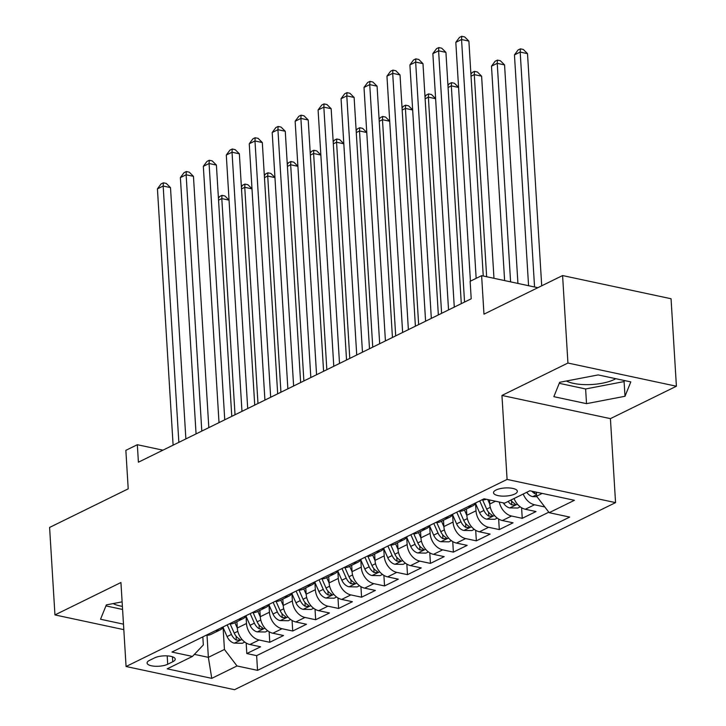 <?xml version="1.0" encoding="UTF-8"?>
<svg xmlns="http://www.w3.org/2000/svg" width="726" height="726" viewBox="0 0 726 726"><rect width="100%" height="100%" fill="white"/><g stroke="black" fill="none" stroke-linecap="round" stroke-linejoin="round"><path stroke-width="1.09" d="M566.443 381.005A29.085 9.919 176.5 0 0 614.296 379.48A29.085 9.919 176.5 0 0 615.784 378.691M496.049 490.005A11.934 4.066 176.5 0 0 493.517 492.745A11.934 4.066 176.5 0 0 501.666 496.085A11.934 4.066 176.5 0 0 514.816 494.025A11.934 4.066 176.5 0 0 517.339 491.284A11.934 4.066 176.5 0 0 509.198 487.945A11.934 4.066 176.5 0 0 496.049 490.005M122.395 606.373A29.085 9.919 -3.5 0 1 113.129 603.587M676.405 386.232L671.051 298.749L562.586 275.553L567.932 363.036L501.947 395.443L507.084 479.423L615.557 502.619L610.421 418.639L676.405 386.232L567.932 363.036M507.084 479.423L126.07 666.504L234.543 689.7L615.557 502.619M126.07 666.504L120.933 582.524L54.949 614.922L123.819 629.651M54.949 614.922L49.595 527.439L128.212 488.843L125.852 450.347L137.332 444.711L138.403 462.208L471.21 298.794L470.139 281.298L481.619 275.662L483.97 314.158L562.586 275.553M236.921 621.665L237.302 627.999A14.919 10.863 63.8 0 0 249.889 644.507L260.589 646.793L246.813 653.554L246.168 643.009M246.041 616.274L246.486 623.489A14.919 10.863 63.8 0 0 259.073 639.996L269.773 642.283L269.128 631.747M269.773 642.283L283.539 635.522L272.84 633.235A14.919 10.863 63.8 0 1 260.262 616.728L259.872 610.394M282.822 599.122L283.213 605.457A14.919 10.863 63.8 0 0 295.791 621.964L306.49 624.251L292.723 631.012L292.079 620.476M305.773 587.851L306.163 594.186A14.919 10.863 63.8 0 0 318.741 610.693L329.45 612.98L315.674 619.741L315.03 609.205M328.724 576.589L329.114 582.914A14.919 10.863 63.8 0 0 341.701 599.422L352.4 601.709L338.625 608.47L337.98 597.934M351.683 565.318L352.065 571.652A14.919 10.863 63.8 0 0 364.652 588.151L375.351 590.438L361.575 597.208L360.931 586.662M374.634 554.047L375.024 560.381A14.919 10.863 63.8 0 0 387.602 576.88L398.302 579.176L384.535 585.936L383.891 575.391M397.585 542.776L397.975 549.11A14.919 10.863 63.8 0 0 410.553 565.618L421.252 567.904L407.486 574.665L406.841 564.12M420.535 531.505L420.926 537.839A14.919 10.863 63.8 0 0 433.504 554.346L444.212 556.633L430.436 563.394L429.792 552.858M443.486 520.233L443.876 526.568A14.919 10.863 63.8 0 0 456.463 543.075L467.163 545.362L453.387 552.123L452.743 541.587M466.446 508.962L466.827 515.297A14.919 10.863 63.8 0 0 479.414 531.804L490.114 534.091L476.347 540.852L475.693 530.316M489.533 499.942L489.787 504.025A14.919 10.863 63.8 0 0 502.365 520.533L513.064 522.82L499.297 529.581L498.653 519.045M514.044 498.535A14.919 10.863 63.8 0 0 525.315 509.262L536.015 511.549L522.248 518.319L521.604 507.773M167.706 664.245L172.752 661.767A11.562 3.939 176.5 0 0 175.211 659.117A11.562 3.939 176.5 0 0 167.316 655.877A11.562 3.939 176.5 0 0 154.584 657.883L149.529 660.361A11.562 3.939 176.5 0 0 147.079 663.01A11.562 3.939 176.5 0 0 154.965 666.25A11.562 3.939 176.5 0 0 167.706 664.245L167.198 655.868M207.01 635.186L208.362 657.348L224.434 649.461L237.012 665.96L257.539 670.352L569.692 517.084L549.174 512.692L574.42 500.296L529.853 490.767L504.606 503.163L484.088 498.78L171.935 652.048L192.454 656.431L203.325 644.942L202.835 636.874M237.012 665.96L211.765 678.356L167.207 668.827L192.454 656.431M497.256 518.11L494.833 519.299L486.674 519.172A9.883 7.196 -116.2 0 1 479.568 512.61L475.557 503.554L476.011 510.795L466.827 515.297M474.305 529.381L471.882 530.57L463.723 530.443A9.883 7.196 -116.2 0 1 456.618 523.882L452.607 514.825L453.06 522.058L443.876 526.568M429.665 526.114L430.11 533.329L420.926 537.839M428.394 551.914L425.98 553.103L417.822 552.976A9.883 7.196 -116.2 0 1 410.707 546.415L406.705 537.358L407.15 544.6L397.975 549.11M383.764 548.647L384.199 555.871L375.024 560.381M360.804 559.918L361.249 567.142L352.065 571.652M359.542 585.728L357.119 586.917L348.961 586.789A9.883 7.196 -116.2 0 1 341.855 580.228L337.844 571.171L338.298 578.413L329.114 582.914M314.902 582.461L315.347 589.684L306.163 594.186M313.632 608.27L311.218 609.459L303.051 609.332A9.883 7.196 -116.2 0 1 295.945 602.771L291.943 593.714L292.387 600.947L283.213 605.457M290.681 619.541L288.258 620.73L280.1 620.594A9.883 7.196 -116.2 0 1 272.994 614.042L268.992 604.985L269.437 612.218L260.262 616.728M246.813 653.554L256.641 655.651L548.792 512.202M544.799 506.957L534.499 504.761A14.919 10.863 -116.2 0 1 523.228 494.025M522.248 518.319L511.549 516.023A14.919 10.863 -116.2 0 1 499.297 502.029M499.297 529.581L488.598 527.294A14.919 10.863 -116.2 0 1 476.011 510.795M476.347 540.852L465.638 538.565A14.919 10.863 -116.2 0 1 453.06 522.058M453.387 552.123L442.688 549.836A14.919 10.863 -116.2 0 1 430.11 533.329M430.436 563.394L419.737 561.107A14.919 10.863 -116.2 0 1 407.15 544.6M407.486 574.665L396.786 572.378A14.919 10.863 -116.2 0 1 384.199 555.871M384.535 585.936L373.836 583.65A14.919 10.863 -116.2 0 1 361.249 567.142M361.575 597.208L350.876 594.912A14.919 10.863 -116.2 0 1 338.298 578.413M338.625 608.47L327.925 606.183A14.919 10.863 -116.2 0 1 315.347 589.684M315.674 619.741L304.974 617.454A14.919 10.863 -116.2 0 1 292.387 600.947M292.723 631.012L282.024 628.725A14.919 10.863 -116.2 0 1 269.437 612.218M215.54 630.631A14.919 10.863 63.8 0 0 220.223 629.859A14.919 10.863 63.8 0 0 223.708 626.629M206.356 635.141A14.919 10.863 63.8 0 0 211.048 634.37L220.223 629.859M223.091 627.536L224.434 649.461M537.866 287.696L481.619 275.662M162.896 450.174L137.332 444.711M194.414 654.362L208.362 657.348L211.765 678.356M536.342 492.155L536.587 496.185L542.231 493.417M256.641 655.651L257.539 670.352M229.316 623.87A14.919 10.863 63.8 0 0 233.999 623.099L243.183 618.588A14.919 10.863 -116.2 0 1 238.491 619.36M246.659 615.358A14.919 10.863 -116.2 0 1 243.183 618.588M252.267 612.599A14.919 10.863 63.8 0 0 256.95 611.827L266.133 607.317A14.919 10.863 -116.2 0 1 261.451 608.098M269.609 604.086A14.919 10.863 -116.2 0 1 266.133 607.317M275.218 601.328A14.919 10.863 63.8 0 0 279.9 600.556L289.084 596.046A14.919 10.863 -116.2 0 1 284.401 596.826M292.56 592.815A14.919 10.863 -116.2 0 1 289.084 596.046M298.168 590.066A14.919 10.863 63.8 0 0 302.86 589.285L312.035 584.784A14.919 10.863 -116.2 0 1 307.352 585.555M315.511 581.544A14.919 10.863 -116.2 0 1 312.035 584.784M321.119 578.794A14.919 10.863 63.8 0 0 325.811 578.023L334.985 573.513A14.919 10.863 -116.2 0 1 330.303 574.284M338.47 570.273A14.919 10.863 -116.2 0 1 334.985 573.513M344.079 567.523A14.919 10.863 63.8 0 0 348.761 566.752L357.945 562.242A14.919 10.863 -116.2 0 1 353.253 563.013M361.421 559.011A14.919 10.863 -116.2 0 1 357.945 562.242M367.029 556.252A14.919 10.863 63.8 0 0 371.712 555.481L380.896 550.97A14.919 10.863 -116.2 0 1 376.213 551.742M384.372 547.74A14.919 10.863 -116.2 0 1 380.896 550.97M389.98 544.981A14.919 10.863 63.8 0 0 394.663 544.21L403.847 539.699A14.919 10.863 -116.2 0 1 399.164 540.471M407.322 536.469A14.919 10.863 -116.2 0 1 403.847 539.699M412.931 533.71A14.919 10.863 63.8 0 0 417.622 532.938L426.797 528.428A14.919 10.863 -116.2 0 1 422.115 529.209M430.273 525.197A14.919 10.863 -116.2 0 1 426.797 528.428M435.881 522.439A14.919 10.863 63.8 0 0 440.573 521.667L449.748 517.157A14.919 10.863 -116.2 0 1 445.065 517.937M453.233 513.926A14.919 10.863 -116.2 0 1 449.748 517.157M458.841 511.177A14.919 10.863 63.8 0 0 463.524 510.396L472.708 505.895A14.919 10.863 -116.2 0 1 468.016 506.666M476.183 502.655A14.919 10.863 -116.2 0 1 472.708 505.895M481.792 499.905A14.919 10.863 63.8 0 0 486.248 499.234M549.174 512.692L536.587 496.185M122.113 601.863L106.35 604.885L100.533 619.251L123.484 624.16M501.947 395.443L610.421 418.639M598.151 374.925L559.664 382.303L553.847 396.668L586.517 403.656L624.995 396.278L630.812 381.903L598.151 374.925M105.942 605.901L122.585 609.459M559.256 383.319L585.619 388.964L624.097 381.577L624.514 380.56M624.097 381.577L624.995 396.278M585.619 388.964L586.517 403.656M185.874 438.903L170.501 187.607L163.168 186.047L178.85 442.352M157.433 188.86L161.072 183.932L163.368 182.807L163.168 186.047L157.433 188.86L173.106 445.165M163.368 182.807L166.299 183.433L170.501 187.607M237.311 628.108L234.897 622.654M244.78 642.074L242.357 643.263L234.199 643.136A9.883 7.196 -116.2 0 1 227.093 636.575L223.082 627.518M227.229 624.895L231.449 634.433A9.883 7.196 63.8 0 0 236.331 640.096L239.625 640.123L239.952 639.552L239.09 638.744A9.883 7.196 -116.2 0 1 234.208 633.081L230.151 623.924M235.024 414.764L221.802 198.579L218.553 200.176M229.044 200.131L221.802 198.579L222.002 195.348L224.933 195.975L229.044 200.058M218.435 198.198L219.706 196.474L222.002 195.348M208.825 427.632L193.452 176.336L186.128 174.775L201.801 431.081M180.384 177.589L184.032 172.661L186.319 171.536L186.128 174.775L180.384 177.589L196.065 433.894M186.319 171.536L189.25 172.162L193.452 176.336M231.775 416.361L216.402 165.065L209.079 163.504L224.751 419.81M203.334 166.318L206.983 161.399L209.279 160.264L209.079 163.504L203.334 166.318L219.016 422.623M209.279 160.264L212.21 160.9L216.402 165.065M254.726 405.09L239.362 153.803L232.03 152.233L247.702 408.538M226.294 155.046L229.933 150.128L232.229 149.002L232.03 152.233L226.294 155.046L241.967 411.352M232.229 149.002L235.16 149.629L239.362 153.803M277.677 393.819L262.313 142.532L254.98 140.962L270.662 397.267M249.245 143.784L252.884 138.857L255.18 137.731L254.98 140.962L249.245 143.784L264.917 400.09M255.18 137.731L258.111 138.357L262.313 142.532M260.262 616.837L257.857 611.383M267.731 630.803L265.308 631.992L257.149 631.865A9.883 7.196 -116.2 0 1 250.043 625.304L246.032 616.247M250.18 613.624L254.399 623.162A9.883 7.196 63.8 0 0 259.282 628.825L262.585 628.861L262.903 628.28L262.041 627.473A9.883 7.196 -116.2 0 1 257.158 621.81L253.111 612.653M257.975 403.493L244.753 187.308L241.504 188.905M252.004 188.86L244.753 187.308L244.952 184.077L247.884 184.703L251.995 188.787M241.386 186.927L242.656 185.203L244.952 184.077M283.222 605.566L280.808 600.112M273.139 602.353L277.359 611.9A9.883 7.196 63.8 0 0 282.242 617.554L285.536 617.59L285.853 617.009L284.991 616.202A9.883 7.196 -116.2 0 1 280.109 610.548L276.061 601.382M280.935 392.221L267.712 176.037L264.455 177.634M274.954 177.589L267.712 176.037L267.912 172.806L270.843 173.432L274.945 177.516M264.337 175.656L265.616 173.931L267.912 172.806M306.172 594.295L303.758 588.85M296.09 591.082L300.31 600.629A9.883 7.196 63.8 0 0 305.192 606.283L308.486 606.319L308.813 605.747L307.942 604.93A9.883 7.196 -116.2 0 1 303.06 599.277L299.012 590.12M303.885 380.95L290.663 164.766L287.414 166.363M297.905 166.318L290.663 164.766L290.863 161.535L293.794 162.161L297.905 166.245M287.287 164.385L288.567 162.66L290.863 161.535M329.123 583.023L326.709 577.578M336.592 596.999L334.169 598.188L326.01 598.061A9.883 7.196 -116.2 0 1 318.905 591.499L314.893 582.443M319.041 579.811L323.261 589.358A9.883 7.196 63.8 0 0 328.143 595.011L331.437 595.048L331.764 594.476L330.902 593.659A9.883 7.196 -116.2 0 1 326.019 588.006L321.963 578.849M326.836 369.688L313.614 153.504L310.365 155.101M320.856 155.046L313.614 153.504L313.813 150.264L316.745 150.89L320.856 154.974M310.238 153.122L311.518 151.389L313.813 150.264M300.637 382.548L285.264 131.261L277.931 129.691L293.613 385.996M272.196 132.513L275.835 127.585L278.131 126.46L277.931 129.691L272.196 132.513L287.868 388.818M278.131 126.46L281.062 127.086L285.264 131.261M352.074 571.761L349.66 566.307M341.991 568.549L346.211 578.087A9.883 7.196 63.8 0 0 351.094 583.749L354.388 583.777L354.715 583.205L353.852 582.397A9.883 7.196 -116.2 0 1 348.97 576.734L344.914 567.578M349.787 358.417L336.565 142.232L333.316 143.83M343.806 143.775L336.565 142.232L336.764 138.993L339.695 139.619L343.806 143.712M333.198 141.851L334.468 140.127L336.764 138.993M323.587 371.276L308.214 119.99L300.891 118.42L316.563 374.725M295.146 121.242L298.794 116.314L301.081 115.189L300.891 118.42L295.146 121.242L310.828 377.547M301.081 115.189L304.022 115.815L308.214 119.99M375.024 560.49L372.62 555.036M382.493 574.457L380.07 575.645L371.912 575.518A9.883 7.196 -116.2 0 1 364.806 568.957L360.795 559.9M364.942 557.278L369.171 566.815A9.883 7.196 63.8 0 0 374.044 572.478L377.348 572.505L377.665 571.934L376.803 571.126A9.883 7.196 -116.2 0 1 371.921 565.463L367.873 556.307M372.737 347.146L359.515 130.961L356.266 132.559M366.766 132.513L359.515 130.961L359.715 127.731L362.646 128.357L366.757 132.441M356.148 130.58L357.419 128.856L359.715 127.731M346.538 360.014L331.165 108.718L323.841 107.149L339.514 363.463M318.097 109.971L321.745 105.043L324.041 103.918L323.841 107.149L318.097 109.971L333.779 366.276M324.041 103.918L326.972 104.544L331.165 108.718M397.984 549.219L395.57 543.765M405.444 563.185L403.021 564.374L394.862 564.247A9.883 7.196 -116.2 0 1 387.757 557.686L383.755 548.629M387.902 546.006L392.122 555.544A9.883 7.196 63.8 0 0 397.004 561.207L400.298 561.234L400.616 560.663L399.754 559.855A9.883 7.196 -116.2 0 1 394.871 554.192L390.824 545.035M395.697 335.875L382.475 119.69L379.217 121.287M389.717 121.242L382.475 119.69L382.675 116.459L385.606 117.086L389.708 121.169M379.099 119.309L380.379 117.585L382.675 116.459M369.489 348.743L354.125 97.447L346.792 95.886L362.465 352.192M341.057 98.7L344.696 93.772L346.992 92.647L346.792 95.886L341.057 98.7L356.729 355.005M346.992 92.647L349.923 93.273L354.125 97.447M420.935 537.948L418.521 532.494M410.852 534.735L415.072 544.273A9.883 7.196 63.8 0 0 419.955 549.936L423.249 549.963L423.576 549.391L422.704 548.584A9.883 7.196 -116.2 0 1 417.822 542.921L413.775 533.764M418.648 324.604L405.426 108.419L402.177 110.016M412.667 109.971L405.426 108.419L405.625 105.188L408.556 105.814L412.667 109.898M402.05 108.038L403.329 106.314L405.625 105.188M392.439 337.472L377.075 86.176L369.743 84.615L385.424 340.921M364.007 87.429L367.646 82.51L369.942 81.376L369.743 84.615L364.007 87.429L379.68 343.734M369.942 81.376L372.874 82.011L377.075 86.176M443.885 526.677L441.472 521.223M451.354 540.643L448.931 541.841L440.773 541.705A9.883 7.196 -116.2 0 1 433.667 535.153L429.656 526.096M433.803 523.464L438.023 533.011A9.883 7.196 63.8 0 0 442.905 538.665L446.2 538.701L446.526 538.12L445.664 537.313A9.883 7.196 -116.2 0 1 440.782 531.659L436.725 522.493M441.599 313.333L428.376 97.148L425.127 98.745M435.618 98.7L428.376 97.148L428.576 93.917L431.507 94.543L435.618 98.627M425 96.767L426.28 95.042L428.576 93.917M415.399 326.201L400.026 74.914L392.693 73.344L408.375 329.649M386.958 76.157L390.597 71.239L392.893 70.113L392.693 73.344L386.958 76.157L402.631 332.463M392.893 70.113L395.824 70.74L400.026 74.914M466.836 515.406L464.422 509.961M456.754 512.193L460.974 521.74A9.883 7.196 63.8 0 0 465.856 527.394L469.15 527.43L469.477 526.858L468.615 526.041A9.883 7.196 -116.2 0 1 463.732 520.388L459.676 511.231M464.549 302.061L451.327 85.877L448.078 87.474M458.569 87.429L451.327 85.877L451.527 82.646L454.458 83.272L458.569 87.356M447.96 85.496L449.231 83.771L451.527 82.646M438.35 314.93L422.977 63.643L415.653 62.073L431.326 318.378M409.909 64.895L413.557 59.968L415.844 58.842L415.653 62.073L409.909 64.895L425.59 321.201M415.844 58.842L418.784 59.468L422.977 63.643M489.787 504.134L487.763 499.561M493.97 278.303L481.61 76.176L474.278 74.615L471.029 76.212M479.704 500.922L483.933 510.469A9.883 7.196 63.8 0 0 488.807 516.122L492.11 516.159L492.428 515.587L491.566 514.77A9.883 7.196 -116.2 0 1 486.683 509.117L482.636 499.96M486.647 276.742L474.278 74.615L474.477 71.375L477.409 72.001L481.61 76.176M470.911 74.233L472.181 72.5L474.477 71.375M461.3 303.659L445.927 52.372L438.604 50.802L454.276 307.107M432.859 53.624L436.507 48.696L438.803 47.571L438.604 50.802L432.859 53.624L448.541 309.929M438.803 47.571L441.735 48.197L445.927 52.372M520.206 506.839L517.783 508.028L509.625 507.901A9.883 7.196 -116.2 0 1 503.327 502.891M517.928 283.43L504.561 64.904L497.237 63.343L491.493 66.157L504.615 280.581M508.136 501.43A9.883 7.196 63.8 0 0 511.766 504.86L515.061 504.888L515.378 504.316L514.516 503.508A9.883 7.196 -116.2 0 1 510.886 500.078M510.596 281.86L497.237 63.343L497.437 60.104L500.368 60.73L504.561 64.904M491.493 66.157L495.141 61.238L497.437 60.104M483.253 276.016L468.887 41.101L461.555 39.531L476.156 278.339M455.819 42.353L459.458 37.425L461.754 36.3L461.555 39.531L455.819 42.353L470.421 281.162M461.754 36.3L464.685 36.926L468.887 41.101M536.977 496.702L532.585 496.629A9.883 7.196 -116.2 0 1 526.731 492.301M541.714 285.799L527.512 53.642L520.188 52.072L514.453 54.886L528.564 285.699M531.895 491.203A9.883 7.196 63.8 0 0 534.717 493.589L536.45 493.989M534.554 286.979L520.188 52.072L520.388 48.842L523.319 49.468L527.512 53.642M514.453 54.886L518.092 49.967L520.388 48.842M495.513 501.221L489.787 504.025M246.486 623.489L237.302 627.999M259.073 639.996L249.889 644.507M534.499 504.761L525.315 509.262M511.549 516.023L502.365 520.533M488.598 527.294L479.414 531.804M465.638 538.565L456.463 543.075M442.688 549.836L433.504 554.346M419.737 561.107L410.553 565.618M396.786 572.378L387.602 576.88M373.836 583.65L364.652 588.151M350.876 594.912L341.701 599.422M327.925 606.183L318.741 610.693M304.974 617.454L295.791 621.964M282.024 628.725L272.84 633.235M172.452 656.785L172.752 661.767M234.398 643.145L241.985 639.424M234.208 633.081L237.819 631.311M227.093 636.575L231.449 634.433M236.095 636.158L236.331 640.096M257.358 631.874L264.936 628.153M257.158 621.81L260.779 620.04M250.043 625.304L254.399 623.162M259.046 624.886L259.282 628.825M280.309 620.603L287.886 616.882M280.109 610.548L283.73 608.769M272.994 614.042L277.359 611.9M281.997 613.615L282.242 617.554M303.259 609.332L310.837 605.611M303.06 599.277L306.681 597.498M295.945 602.771L300.31 600.629M304.947 602.344L305.192 606.283M326.21 598.061L333.788 594.34M326.019 588.006L329.631 586.227M318.905 591.499L323.261 589.358M327.907 591.073L328.143 595.011M349.161 586.789L356.747 583.069M348.97 576.734L352.582 574.956M341.855 580.228L346.211 578.087M350.858 579.802L351.094 583.749M372.12 575.518L379.698 571.798M371.921 565.463L375.542 563.685M364.806 568.957L369.171 566.815M373.808 568.54L374.044 572.478M395.071 564.256L402.649 560.536M394.871 554.192L398.492 552.422M387.757 557.686L392.122 555.544M396.759 557.269L397.004 561.207M418.022 552.985L425.599 549.264M417.822 542.921L421.443 541.151M410.707 546.415L415.072 544.273M419.71 545.997L419.955 549.936M440.972 541.714L448.55 537.993M440.782 531.659L444.394 529.88M433.667 535.153L438.023 533.011M442.669 534.726L442.905 538.665M463.923 530.443L471.51 526.722M463.732 520.388L467.344 518.609M456.618 523.882L460.974 521.74M465.62 523.455L465.856 527.394M486.883 519.172L494.46 515.451M486.683 509.117L490.304 507.338M479.568 512.61L483.933 510.469M488.571 512.184L488.807 516.122M509.833 507.901L517.411 504.18M511.521 500.913L511.766 504.86M532.784 496.629L536.505 494.805M534.608 491.783L534.717 493.589"/></g></svg>
